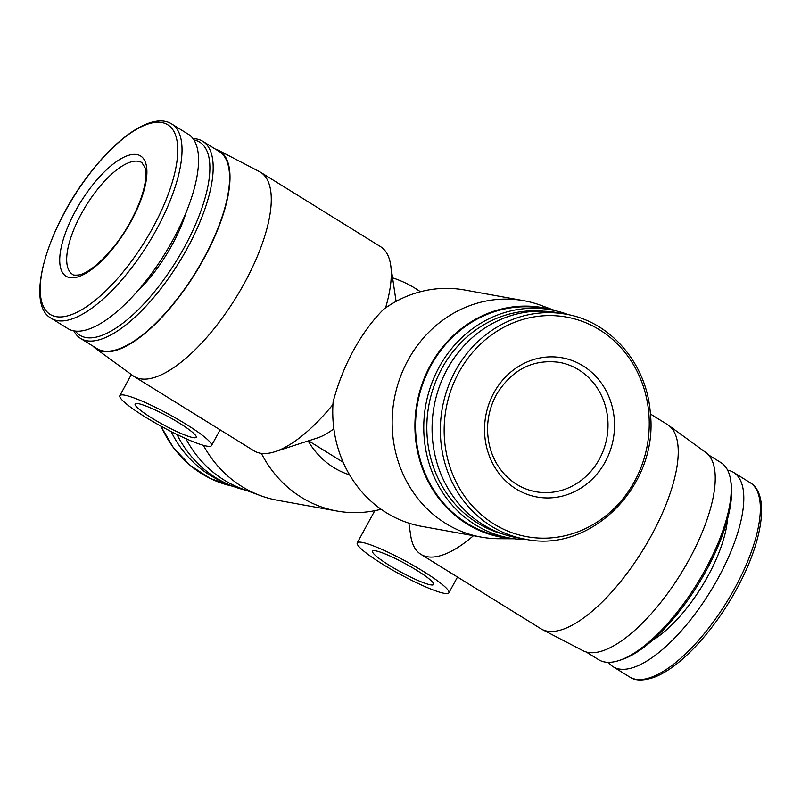 <?xml version="1.0" encoding="UTF-8"?>
<svg xmlns="http://www.w3.org/2000/svg" width="801" height="801" viewBox="0 0 801 801"><rect width="100%" height="100%" fill="white"/><g stroke="black" fill="none" stroke-linecap="round" stroke-linejoin="round"><path stroke-width="1.2" d="M381.056 509.256A120.11 110.067 -79.8 0 1 336.921 511.028L277.526 500.285A120.11 110.067 -79.8 0 1 260.475 495.629A120.11 110.067 -79.8 0 1 203.384 445.306M392.58 277.857A120.11 110.067 -79.8 0 1 420.385 291.744M336.921 511.028A120.11 110.067 -79.8 0 1 261.366 453.376M408.86 523.143L410.753 535.859A120.11 45.216 -58.2 0 0 420.905 554.352L540.905 628.765A120.11 45.216 -58.2 0 0 542.027 629.406A120.11 45.216 -58.2 0 0 651.523 535.238A120.11 45.216 -58.2 0 0 668.575 425.331A120.11 45.216 -58.2 0 0 667.513 424.61L650.402 413.997M420.905 554.352A120.11 45.216 -58.2 0 0 473.451 535.709M92.996 346.132A116.636 43.905 -58.2 0 0 95.599 348.475L132.866 375.669A120.11 45.216 -58.2 0 0 133.927 376.39A120.11 45.216 -58.2 0 0 244.555 282.863A120.11 45.216 -58.2 0 0 260.535 172.235A120.11 45.216 -58.2 0 0 259.414 171.594L218.483 150.308A116.636 43.905 -58.2 0 0 215.239 149.016M514.302 538.773L498.783 538.713A120.11 110.067 -79.8 0 1 481.171 537.101L421.777 526.367A120.11 110.067 -79.8 0 1 333.126 401.872C337.862 383.849 344.64 366.698 353.471 350.407C362.362 334.187 372.395 320.49 383.589 309.316A120.11 110.067 -79.8 0 1 464.51 289.972L523.904 300.715A120.11 110.067 -79.8 0 1 540.965 305.371L555.534 310.748M385.561 307.914A120.11 45.216 -58.2 0 0 390.688 265.141A120.11 45.216 -58.2 0 0 380.535 246.648L260.535 172.235M133.927 376.39L253.937 450.813A120.11 45.216 -58.2 0 0 275.013 451.684A120.11 45.216 -58.2 0 0 332.956 404.505M608.39 662.337A114.313 43.034 -58.2 0 0 613.095 666.712A114.313 43.034 -58.2 0 0 718.377 577.701A114.313 43.034 -58.2 0 0 733.586 472.41A114.313 43.034 -58.2 0 0 727.578 470.137M586.202 651.984L598.637 659.694A115.975 43.654 -58.2 0 0 618.983 660.535L621.656 659.674A113.632 42.773 -58.2 0 0 706.362 570.372A113.632 42.773 -58.2 0 0 731.093 483.203L730.682 480.43A115.975 43.654 -58.2 0 0 720.88 462.577L708.444 454.868M618.983 660.535A115.975 43.654 -58.2 0 0 705.441 569.391A115.975 43.654 -58.2 0 0 730.682 480.43M542.027 629.406L582.958 650.692A116.636 43.905 -58.2 0 0 689.291 559.258A116.636 43.905 -58.2 0 0 705.841 452.525L668.575 425.331M224.911 482.803A114.313 104.751 -79.8 0 1 171.104 431.539M245.907 490.252A115.975 106.273 -79.8 0 1 176.991 434.482M260.475 495.629L242.002 488.8A116.636 106.883 -79.8 0 1 185.862 438.628M349.586 474.853A82.833 75.905 -79.8 0 1 308.155 440.95M131.184 221.106A70.728 26.623 -58.2 0 0 118.428 160.28A70.728 26.623 -58.2 0 0 60.335 266.833A70.728 26.623 -58.2 0 0 131.184 221.106M51.314 318.337L67.855 328.59A114.313 43.034 -58.2 0 0 173.136 239.579A114.313 43.034 -58.2 0 0 188.345 134.288L171.804 124.035C154.132 112.48 120.02 134.087 90.203 172.906C47.029 227.714 24.611 304.26 51.314 318.337A114.313 43.034 -58.2 0 0 156.596 229.326A114.313 43.034 -58.2 0 0 171.804 124.035M136.46 292.295A82.323 30.989 -58.2 0 0 172.275 244.585A82.323 30.989 -58.2 0 0 186.323 211.875M75.384 331.083A113.632 42.773 -58.2 0 0 184.6 246.818A113.632 42.773 -58.2 0 0 193.922 139.925M73.862 330.863A115.975 43.654 -58.2 0 0 80.561 338.423A115.975 43.654 -58.2 0 0 187.374 248.13A115.975 43.654 -58.2 0 0 202.803 141.306A115.975 43.654 -58.2 0 0 193.051 138.663M80.561 338.423L96.981 348.605A115.975 43.654 -58.2 0 0 203.784 258.302A115.975 43.654 -58.2 0 0 219.224 151.489L202.803 141.306M95.599 348.475A116.636 43.905 -58.2 0 0 204.055 258.353A116.636 43.905 -58.2 0 0 218.483 150.308M275.013 451.684L317.466 437.937A82.833 31.179 -58.2 0 0 333.867 428.785M481.171 537.101A120.11 110.067 -79.8 0 1 407.969 360.26A120.11 110.067 -79.8 0 1 523.904 300.715M493.847 392.87A70.728 64.811 -79.8 0 1 606.417 391.399A70.728 64.811 -79.8 0 1 548.325 497.942A70.728 64.811 -79.8 0 1 493.847 392.87M525.076 539.153L516.795 537.651A114.313 104.751 -79.8 0 1 447.128 369.351A114.313 104.751 -79.8 0 1 557.466 312.67L565.746 314.172C610.773 321.511 647.108 364.175 650.352 413.396C658.682 485.636 590.868 553.781 525.076 539.153A114.313 104.751 -79.8 0 1 455.409 370.843A114.313 104.751 -79.8 0 1 565.746 314.172M503.208 534.157A113.632 104.12 -79.8 0 1 441.792 368.62A113.632 104.12 -79.8 0 1 543.529 311.188M527.829 539.604A115.975 106.273 -79.8 0 1 509.706 538.052A115.975 106.273 -79.8 0 1 439.028 367.309A115.975 106.273 -79.8 0 1 550.968 309.817A115.975 106.273 -79.8 0 1 568.49 314.703M509.706 538.052L501.486 536.57A115.975 106.273 -79.8 0 1 430.808 365.827A115.975 106.273 -79.8 0 1 542.758 308.325L550.968 309.817M513.281 538.632A116.636 106.883 -79.8 0 1 430.287 365.496A116.636 106.883 -79.8 0 1 554.522 310.528M145.101 416.91A52.185 7.109 28.6 0 1 119.85 395.644A52.185 7.109 28.6 0 1 169.071 414.377A52.185 7.109 28.6 0 1 211.484 445.606A52.185 7.109 28.6 0 1 145.101 416.91M151.96 418.152A34.793 4.746 28.6 0 1 135.119 403.974A34.793 4.746 28.6 0 1 167.93 416.46A34.793 4.746 28.6 0 1 196.215 437.276A34.793 4.746 28.6 0 1 151.96 418.152M382.508 564.124A52.185 7.109 28.6 0 1 357.246 542.868A52.185 7.109 28.6 0 1 406.467 561.601A52.185 7.109 28.6 0 1 448.88 592.83A52.185 7.109 28.6 0 1 382.508 564.124M389.356 565.366A34.793 4.746 28.6 0 1 372.515 551.188A34.793 4.746 28.6 0 1 405.336 563.684A34.793 4.746 28.6 0 1 433.611 584.5A34.793 4.746 28.6 0 1 389.356 565.366M734.918 587.964A114.313 43.034 -58.2 0 0 750.126 482.673C770.121 494.177 762.922 541.366 736.519 589.306C723.764 612.515 709.125 632.59 692.625 649.531C679.038 663.298 666.332 672.51 654.507 677.185C643.443 680.98 635.153 680.91 629.636 676.965A114.313 43.034 -58.2 0 0 734.918 587.964M652.324 640.43A88.12 33.171 -58.2 0 0 708.054 575.839A88.12 33.171 -58.2 0 0 727.488 519.228M160.771 426.052L173.336 447.609L190.167 465.411L210.383 478.527L232.951 486.297A114.313 104.751 -79.8 0 1 161.041 426.202M152.941 227.534A111.579 42.002 -58.2 0 0 132.836 131.574A111.579 42.002 -58.2 0 0 41.181 299.664A111.579 42.002 -58.2 0 0 152.941 227.534M458.843 372.415A111.579 102.248 -79.8 0 1 636.445 370.082A111.579 102.248 -79.8 0 1 544.8 538.172A111.579 102.248 -79.8 0 1 458.843 372.415M559.278 362.342A65.752 60.255 -79.8 0 1 606.868 437.777A65.752 60.255 -79.8 0 1 535.879 491.754C523.343 489.401 512.64 483.293 503.759 473.431C497.441 466.262 492.915 457.872 490.162 448.26C485.266 429.787 487.298 412.004 496.25 394.903C511.629 369.782 532.635 358.928 559.278 362.342M141.887 162.613A65.752 24.751 -58.2 0 0 86.188 205.456A65.752 24.751 -58.2 0 0 72.571 274.383C72.901 275.144 74.954 275.334 78.738 274.953C90.944 273.381 116.115 249.051 130.733 221.156C139.985 203.774 145.011 188.936 145.802 176.641L145.131 167.86L141.887 162.613M750.126 482.673L733.586 472.41M629.636 676.965L613.095 666.712M396.074 301.416L390.688 265.141M397.166 300.826L395.874 300.025M343.168 462.277L308.555 440.82M211.484 445.606L220.095 429.817M119.85 395.644L131.344 374.558M448.88 592.83L457.491 577.04M357.246 542.868L374.788 510.688"/></g></svg>
